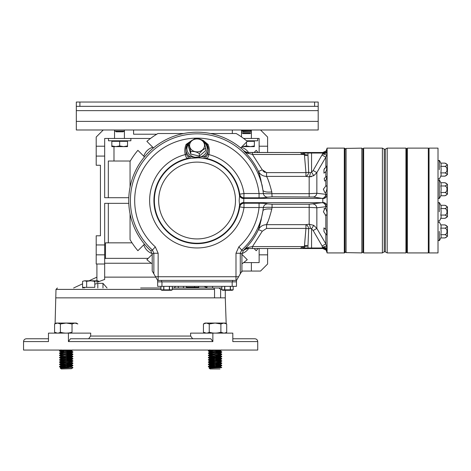 <?xml version="1.0" encoding="UTF-8"?>
<svg xmlns="http://www.w3.org/2000/svg" width="471" height="471" viewBox="0 0 471 471"><rect width="100%" height="100%" fill="white"/><g stroke="black" fill="none" stroke-linecap="round" stroke-linejoin="round"><path stroke-width="0.71" d="M385.331 149.195L385.331 251.85L384.254 251.85L384.254 149.195L385.331 149.195L387.191 148.118L387.191 252.927L405.937 252.927L405.937 148.118L406.65 148.836L406.65 252.209L406.65 148.836L407.368 148.118L407.368 252.927L406.65 252.209L405.937 252.927M382.393 252.927L363.653 252.927L363.653 148.118L382.393 148.118L382.393 252.927L384.254 251.85M363.653 252.927L362.935 252.209L362.935 148.836L362.935 251.832L361.84 252.909L361.84 148.135L362.935 149.213L362.935 200.522M362.935 169.637C362.935 163.72 362.935 163.72 362.935 169.637C362.935 163.72 362.935 163.72 362.935 169.637M362.935 231.408C362.935 237.325 362.935 237.325 362.935 231.408C362.935 237.325 362.935 237.325 362.935 231.408M444.918 166.375C447.721 165.292 447.721 164.208 444.918 163.119L447.45 164.697L447.45 174.57L444.918 176.148C447.721 175.065 447.721 173.982 444.918 172.892C446.384 172.404 447.067 171.314 446.955 169.637C447.067 167.959 446.39 166.875 444.918 166.375L440.779 166.375A15.802 15.802 0 0 1 440.779 172.892A15.802 7.901 0 0 1 440.779 176.148L444.918 176.148L447.45 174.57M439.296 169.637L439.296 160.358L439.296 169.637M447.45 164.697L444.918 163.119L440.779 163.119A15.802 7.901 180 0 1 440.779 166.375M438.006 169.637L438.006 160.746L439.296 160.358L438.006 160.746M444.918 172.892L440.779 172.892M444.918 228.152C447.721 227.069 447.721 225.98 444.918 224.897L447.45 226.474L447.45 236.348L444.918 237.926C447.721 236.842 447.721 235.753 444.918 234.67C446.384 234.175 447.067 233.092 446.955 231.408C447.067 229.736 446.39 228.647 444.918 228.152L440.779 228.152A15.802 15.802 0 0 1 440.779 234.67A15.802 7.901 0 0 1 440.779 237.926L444.918 237.926L447.45 236.348M439.296 231.408L439.296 240.687L439.296 231.408M447.45 226.474L444.924 224.897L440.779 224.897A15.802 7.901 180 0 1 440.779 228.152M438.006 240.298L439.296 240.687A16.779 16.779 0 0 0 440.779 237.926A16.779 16.779 0 0 1 439.296 240.687L438.006 240.298L438.006 231.408M444.918 234.67L440.779 234.67M444.918 185.98C447.721 184.891 447.721 183.808 444.918 182.719L447.45 184.296L447.45 194.176L444.918 195.753C447.721 194.664 447.721 193.581 444.918 192.492C446.384 192.003 447.067 190.914 446.955 189.236C447.067 187.564 446.39 186.475 444.918 185.98L440.779 185.98A15.802 15.802 0 0 1 440.779 192.492A15.802 7.901 0 0 1 440.779 195.753L444.918 195.753L447.45 194.176M439.296 189.236L439.296 179.957L439.296 198.515L439.296 189.236L439.296 198.515L438.006 198.12L439.296 198.515A16.779 16.779 0 0 0 440.779 195.753M447.45 184.296L444.918 182.719L440.779 182.719A15.802 7.901 180 0 1 440.779 185.98M444.918 192.492L440.779 192.492M444.918 208.553C447.721 207.47 447.721 206.38 444.918 205.291L447.45 206.875L447.45 216.748L444.918 218.326C447.721 217.243 447.721 216.154 444.918 215.07C446.384 214.576 447.067 213.487 446.955 211.809C447.067 210.137 446.39 209.047 444.918 208.553L440.779 208.553A15.802 15.802 0 0 1 440.779 215.07A15.802 7.901 0 0 1 440.779 218.326L444.918 218.326L447.45 216.748M439.296 211.809L439.296 202.53L439.296 211.809M447.45 206.875L444.918 205.291L440.779 205.291A15.802 7.901 180 0 1 440.779 208.553M444.918 215.07L440.779 215.07M429.046 252.927L429.046 148.118L438.006 148.118L438.006 252.927L429.046 252.927M325.826 171.715L323.96 173.163L323.96 169.637L326.674 166.11L326.674 169.637L325.826 171.715L325.826 176.437C326.533 176.231 326.75 176.984 326.474 178.703L325.826 180.305L324.725 181.029L324.195 178.703L326.103 176.372M245.503 152.162L244.467 151.303A68.33 68.33 0 0 0 128.736 200.522A68.33 68.33 0 0 0 150.82 250.825L152.439 250.066A66.682 66.682 0 0 1 191.903 134.041A66.682 66.682 0 0 1 262.948 190.225A8.961 3.05 172.2 0 0 271.791 191.921L272.061 196.79L267.563 197.155C266.604 197.561 263.772 197.779 259.062 197.808L243.984 197.808A4.298 4.28 24.5 0 1 239.739 194.158L243.984 193.522L259.062 193.522C261.429 193.74 262.853 193.675 263.33 193.334L262.948 190.225C260.969 180.075 259.45 173.764 258.391 171.285L259.068 173.705M259.774 176.013L259.986 176.725M260.481 178.444L260.993 180.334M262.011 184.714L262.906 189.907M311.019 228.37L311.555 228.835L310.336 228.258A4.298 1.16 84.4 0 0 309.17 224.196L305.95 224.655L309.17 224.196L313.751 225.35L316.848 228.429L325.826 243.843L325.826 234.258L323.96 231.408L323.96 227.882L325.826 229.33L326.674 231.408L326.674 234.935L325.826 234.258L326.262 234.682M325.826 208.606L326.903 211.826C327.115 214.217 326.75 215.382 325.826 215.335L323.371 211.826L324.949 208.3L325.826 208.606L325.826 206.669A4.298 3.697 81.5 0 0 322.14 202.689L322.806 202.465L322.806 198.579A4.298 3.886 -0 0 0 327.104 194.694A4.298 3.886 0 0 1 322.806 198.579L322.299 198.379L322.806 198.579M207.099 144.797L208.029 144.397C209.407 147.67 209.695 151.061 208.888 154.582A47.436 47.436 0 0 1 243.984 193.522L243.725 202.665L322.299 202.665A4.298 3.839 80 0 1 326.138 206.681L327.104 206.351A4.298 3.886 0 0 0 322.806 202.465M239.468 206.363A4.298 4.28 -25 0 1 243.725 202.665L243.984 203.236A4.298 4.28 -24.5 0 0 239.739 206.887L239.15 200.522L239.739 194.158A43.144 43.144 0 0 0 206.704 158.468A1.077 1.013 94.4 0 1 206.074 156.867L207.852 154.329L208.264 149.177A11.198 9.697 180 0 1 204.337 156.555L206.074 156.867M195.118 157.767L195.065 157.232L189.801 156.555A11.198 9.697 180 0 1 185.868 149.177L186.286 154.329L188.059 156.867A1.077 1.013 85.6 0 1 187.434 158.468L199.021 157.767L199.068 157.232A10.121 8.766 0 0 0 206.787 151.091A10.121 8.766 0 0 0 204.09 142.319M327.104 151.945L327.086 152.51A0.536 0.477 -90 0 0 326.609 153.046L327.092 153.022L327.104 151.945A4.298 0.377 0 0 1 326.126 152.186A2.149 1.242 -140.6 0 1 326.126 150.938L327.104 148.118L344.301 148.118A0.718 0.718 0 0 1 345.019 148.836L345.019 252.209A0.718 0.718 0 0 1 344.301 252.927L344.301 148.118M322.806 248.535L326.126 250.107L327.104 252.839L326.126 250.107A2.149 1.242 -39.4 0 1 326.126 248.859L327.104 252.927L344.301 252.927M324.949 208.3L323.966 208.771M324.731 168.2L324.389 168.783M326.262 166.363L325.826 166.787L325.826 157.202L316.848 172.616L313.751 175.695L309.17 176.849L311.555 176.601M325.826 180.305L325.826 185.709C326.75 185.662 327.115 186.828 326.903 189.218L325.826 192.445L324.949 192.745L323.371 189.218L326.038 185.692M301.234 153.564L304.384 154.741L303.412 154.47L303.819 154.094L303.624 153.046L302.788 152.575M303.412 154.47L252.491 154.47L252.491 152.51L302.794 152.516A4.298 3.309 -101.7 0 1 301.97 152.539L246.539 152.439M246.074 152.763L252.491 154.47L262.27 169.813L266.551 172.627L305.95 172.627L304.384 154.37L307.969 155.189L308.693 172.256L310.336 172.786L311.555 172.209L313.162 170.514L322.623 153.893L326.609 153.046L322.623 153.893L322.623 153.046L303.919 153.046L303.919 152.51L302.847 152.51L303.919 152.51M304.531 155.56A4.298 0.377 176.2 0 0 307.969 155.189L307.969 153.046A0.536 0.43 -90 0 1 308.399 152.51L327.086 152.51L325.891 152.51L327.104 148.206L327.104 252.839M307.492 176.654L309.17 176.849L305.95 176.389L305.95 172.627A4.298 0.371 174 0 0 308.693 172.256L309.465 172.557M310.336 228.258L309.064 228.635M327.098 248.535L327.104 249.1L327.086 248.535L322.623 248.535L322.14 246.003L313.162 230.531L322.14 246.003L325.826 243.843L327.092 248.023L322.623 247.151L326.762 245.997M303.919 248.535L304.384 248.535L304.384 247.999L303.919 247.999L303.771 248.535L308.399 248.535A0.536 0.43 -90 0 1 307.969 247.999L327.092 248.023M324.849 249.053L325.502 249.489M325.891 248.535L326.126 248.859A4.298 0.377 -0 0 1 327.104 249.1M324.784 152.021L322.806 152.51L326.126 150.938L327.104 148.218M326.115 150.95L325.632 151.45M322.806 152.51L325.891 152.51M258.644 228.776L258.391 229.76A4.298 0.341 -154.7 0 1 262.27 231.232L252.491 246.574L262.27 231.232L266.551 228.417L266.551 224.655L305.95 224.655A4.298 2.696 76.8 0 1 308.693 228.788L307.969 245.856L304.384 246.68L304.384 247.999L307.969 247.999L307.969 245.856A4.298 0.377 3.8 0 0 304.531 245.485L305.95 228.417L304.384 246.68M247.21 247.752L246.074 248.282M302.818 248.176L302.847 248.535L247.357 248.535L244.049 249.73L246.333 248.641M263.307 207.687L262.948 210.82A66.682 66.682 0 0 1 241.7 250.066L243.307 250.819A68.319 68.319 0 0 0 244.449 249.742L248.335 247.422L252.491 246.574L252.491 248.535L301.97 248.505C300.586 248.299 300.58 247.828 301.964 247.104L304.384 246.304M266.562 224.62L266.927 223.719M266.963 223.631L267.552 222.265M261.258 219.663L258.679 228.647M244.467 151.303L247.357 152.51L252.491 152.51M265.202 172.421L264.007 171.844M263.472 171.426L263.001 170.944M269.377 183.266L268.299 180.523M325.09 214.994L325.767 215.324M267.563 197.155A4.298 4.251 -124.8 0 1 263.33 193.334C264.343 193.722 267.251 193.84 272.061 193.681L309.17 193.681L316.848 193.263A4.298 3.727 -81.3 0 1 313.162 197.002L272.061 196.79M186.286 154.329L185.25 154.582A47.436 47.436 0 0 0 193.557 247.828A47.436 47.436 0 0 0 243.984 207.523L243.984 203.236L259.062 203.236C263.778 203.272 266.615 203.49 267.563 203.89L272.061 204.255L272.061 207.364C267.263 207.205 264.349 207.322 263.33 207.711C262.859 207.37 261.434 207.311 259.062 207.523L243.984 207.523L239.739 206.887A43.144 43.144 0 0 1 193.875 243.548A43.144 43.144 0 0 1 187.434 158.468C186.669 158.321 185.939 157.026 185.25 154.582C184.444 151.061 184.726 147.67 186.11 144.397L187.034 144.797M272.061 204.255L309.17 204.255L322.14 202.689M262.948 210.82A8.961 3.05 -172.2 0 1 271.791 209.124C269.759 216.96 268.011 222.135 266.551 224.655C262.842 224.779 260.122 226.48 258.391 229.76C259.45 227.293 260.963 220.981 262.948 210.82L263.33 207.711A4.298 4.251 -55.2 0 1 267.563 203.89M326.138 206.681L316.848 207.782L309.17 207.364L272.061 207.364L271.791 209.124M313.751 225.35L311.555 228.835L313.162 230.531L316.848 228.429L316.848 207.782A4.298 3.727 81.3 0 0 313.162 204.043M244.049 249.73C250.066 243.925 254.846 237.266 258.391 229.76M244.449 249.742L247.357 248.535A2.149 1.113 -90 0 0 248.335 247.422M241.917 271.932L241.917 253.981L241.923 271.932L241.523 271.702L236.483 280.428L235.989 280.428L235.989 276.736L238.614 276.736L236.483 280.428L236.483 286.339L157.655 286.339L157.655 280.428L155.524 276.736L157.655 280.428L236.483 280.428M153.858 273.851L153.858 253.257L152.204 253.987L152.204 270.99L155.524 276.736L235.989 276.736L235.989 253.257L238.826 246.875L241.7 250.066L240.281 253.257L240.281 273.851M235.989 253.257L240.281 253.257L241.917 253.981L243.307 250.819L242.842 250.601M155.312 246.875L152.439 250.066L153.858 253.257L158.15 253.257L155.312 246.875A62.39 62.39 0 0 1 193.563 138.233A62.39 62.39 0 0 1 259.062 193.522L259.062 197.808M158.15 253.257L158.15 280.428L157.655 280.428M153.063 253.604L152.204 253.987L150.82 250.825M243.307 250.819L241.923 253.981M259.062 203.236L259.062 207.523A62.39 62.39 0 0 1 238.826 246.875M243.684 202.518A4.298 3.986 -0.1 0 0 239.427 205.957A42.702 42.702 0 0 1 194.346 243.136A42.702 42.702 0 0 1 154.364 200.522A42.702 42.702 0 0 1 194.346 157.909A42.702 42.702 0 0 1 239.427 195.088A4.298 3.986 0.1 0 0 243.684 198.526M313.162 170.514L316.848 172.616L316.848 193.263L326.138 194.364A4.298 3.839 -80 0 1 322.299 198.379L243.725 198.379A4.298 4.28 25 0 1 239.468 194.682M207.852 154.329L208.888 154.582C208.194 157.031 207.464 158.327 206.704 158.468L204.838 158.315A1.077 0.948 94.9 0 1 204.337 156.555L195.065 157.232A10.121 8.766 0 0 1 188.524 143.943L191.65 140.676L194.817 138.674C197.643 138.286 200.505 138.969 203.395 140.711L203.178 140.387M203.843 141.559L207.069 144.815A11.198 9.697 180 0 1 208.264 149.177L206.416 143.749M187.658 143.838L185.868 149.177A11.198 9.697 180 0 1 187.069 144.815L187.723 143.749L191.055 141.194M188.059 156.867L189.801 156.555A1.077 0.948 85.1 0 1 189.301 158.315M192.303 140.123L186.11 144.397M208.029 144.397L203.148 140.364M199.021 157.767L204.838 158.315M325.826 192.445L325.826 194.376A4.298 3.697 -81.5 0 1 322.14 198.356L313.162 197.002M326.138 194.364L327.104 194.694M327.086 248.535A0.536 0.477 -90 0 1 326.609 247.999M322.623 248.535L308.399 248.535M308.693 228.788A4.298 0.371 6 0 0 305.95 228.417L305.95 224.655M301.964 247.104A4.298 1.089 42.2 0 1 303.053 248.058L303.624 247.999L303.819 246.951L303.412 246.574L252.491 246.574M301.97 248.505A4.298 3.309 -78.3 0 1 302.794 248.529L302.788 248.47M303.006 248.535L303.771 248.535L303.006 248.535M247.463 248.535L245.927 248.818M262.27 169.813A4.298 0.341 -25.3 0 1 258.391 171.285C254.823 163.743 250.036 157.084 244.049 151.315L247.357 152.51A2.149 1.113 -90 0 1 248.335 153.623L244.049 151.315M301.97 152.539C300.586 152.745 300.58 153.216 301.964 153.94A4.298 1.089 137.8 0 0 303.053 152.987M303.624 153.046L303.819 154.094M266.551 172.627L266.551 176.389C262.853 176.272 260.133 174.57 258.391 171.285M308.693 172.256A4.298 2.696 103.2 0 1 305.95 176.389L266.551 176.389C268.017 178.909 269.759 184.09 271.791 191.921M309.17 196.79L309.17 176.849A4.298 1.16 95.6 0 0 310.336 172.786M313.751 175.695L311.555 172.209L311.555 152.51M326.762 155.047L325.826 157.202L322.14 155.041L322.623 153.893L326.762 155.047L327.092 153.022L322.623 153.046L322.623 152.51M326.609 153.046A0.536 0.477 90 0 1 327.086 152.51L327.092 153.022M304.384 154.37L304.384 152.51L308.399 152.51A0.536 0.43 90 0 0 307.969 153.046M157.655 286.339L157.655 281.864L161.953 281.864L161.953 286.339M232.185 286.339L232.185 281.864L161.953 281.864M232.185 281.864L236.483 281.864M160.958 286.339L160.958 289.842L161.918 290.289L171.303 290.289L172.262 289.842L170.885 290.177M160.958 289.842L172.262 289.842L172.262 286.339M162.336 290.177L163.708 289.842L163.708 286.339M163.861 286.339L163.861 289.842M169.36 289.842L169.36 286.339M169.513 286.339L169.513 289.842M221.876 286.339L221.876 289.842L222.836 290.289L232.215 290.289L233.174 289.842L231.803 290.177L230.425 289.842L233.174 289.842L233.174 286.339M221.876 289.842L230.425 289.842L230.425 286.339M223.248 290.177L224.626 289.842L224.626 286.339M224.779 286.339L224.779 289.842M230.272 289.842L230.272 286.339M171.303 290.289L172.262 289.842M190.743 151.544C190.001 148.024 189.248 145.545 188.488 144.091L188.488 146.599L190.743 154.052L199.321 156.089L205.65 150.673L205.65 148.165L202.483 150.167L199.321 153.581C196.489 151.85 193.628 151.173 190.743 151.544L190.743 154.052M203.395 140.711C204.137 142.112 204.891 144.597 205.65 148.165M199.321 153.581L199.321 156.089M226.186 323.654L225.285 297.86L55.996 297.86L214.535 297.86L214.535 289.4L213.799 287.987L221.876 287.987L218.944 287.987L220.622 289.4L220.622 297.86L225.285 297.86L225.285 290.289M140.641 287.987L160.958 287.987M96.908 277.131L89.031 280.804M82.578 283.813L73.629 287.987M82.66 287.987L83.508 287.699M94.801 284.166L97.815 283.33L102.978 283.33L107.041 287.987M174.241 287.987L175.571 286.339M197.773 287.699L198.615 287.987M206.946 287.687L204.055 286.339M155.748 277.131L104.668 277.131M104.668 279.438L96.908 282.329L96.908 264.007M96.202 254.835L96.202 264.007L104.668 264.007L104.668 254.835L96.202 254.835L96.202 235.788L100.435 235.788L100.435 165.256L96.202 165.256L96.202 137.037L103.255 129.984M104.668 254.835L104.668 244.961L96.202 244.961M55.095 323.654L55.996 289.4L57.409 287.987M243.625 262.594L259.138 262.594L259.138 248.535M267.605 248.535L267.605 264.007L260.551 271.06L241.923 271.06M259.138 152.51L259.138 138.45L251.379 138.45L251.379 129.984M260.551 129.984L267.605 137.037L267.605 152.51M108.477 138.45L130.873 138.45L130.873 140.782L108.477 140.782L108.477 138.45L104.668 138.45L104.668 197.702L108.318 197.702L108.318 161.023L108.318 197.702M150.514 138.45L124.415 138.45L124.415 129.984M133.587 129.984L133.587 134.217L156.772 134.217M104.668 146.21L96.202 146.21M96.202 156.084L104.668 156.084M113.988 146.622L113.988 161.023L113.988 146.622M232.338 133.511L232.338 129.984M241.505 129.984L241.505 136.92M267.605 146.21L259.138 146.21M259.138 254.835L267.605 254.835M251.379 271.06L251.379 262.594M213.292 287.987L218.944 287.987M213.799 287.987L172.262 287.987M97.815 283.33L97.815 287.987M102.978 283.33L102.978 287.987M183.46 286.339L183.46 287.987M108.318 203.342L108.318 242.842L108.318 203.342L104.668 203.342L104.668 244.961M148.206 258.361L105.486 258.361L104.668 258.832L104.668 263.248L151.403 263.248M104.668 264.007L104.668 279.55M104.668 258.832L105.486 258.361L105.486 242.842L132.039 242.842M212.586 286.339L212.586 287.987M206.946 286.339L206.946 287.987M178.297 286.339L178.297 287.987M114.541 129.984L114.541 138.45L104.668 138.45M104.668 197.702L128.795 197.702M128.795 203.342L104.668 203.342M130.284 161.023L108.318 161.023M241.923 254.358L247.257 259.692A77.591 77.591 0 0 1 241.923 263.831M152.204 263.825A77.591 77.591 0 0 1 146.875 259.692L152.204 254.364M144.473 244.143L137.897 250.713A77.591 77.591 0 0 1 130.061 239.639L130.061 213.905M144.473 156.902L137.897 150.331A77.591 77.591 0 0 0 130.061 161.406L130.061 187.14M153.446 147.923L146.875 141.353A77.591 77.591 0 0 1 157.956 133.511L183.69 133.511M240.687 147.923L247.257 141.353A77.591 77.591 0 0 0 236.183 133.511L210.449 133.511M258.014 248.535A77.591 77.591 0 0 1 256.236 250.713L254.063 248.535M254.063 152.51L256.236 150.331A77.591 77.591 0 0 1 258.014 152.51M248.558 248.535A13.259 13.259 0 0 1 241.941 253.592M152.186 253.586A13.259 13.259 0 0 1 143.808 244.802M143.808 156.242A13.259 13.259 0 0 1 152.787 147.264M241.352 147.264A13.259 13.259 0 0 1 248.558 152.51M318.19 106.34L318.19 110.638L76.32 110.638L76.32 102.036L318.19 102.036L318.19 106.34L314.604 106.34L314.604 102.036M76.32 121.388L318.19 121.388L318.19 129.984L76.32 129.984L76.32 110.638M318.19 121.388L318.19 110.638M79.905 102.036L79.905 106.34L76.32 106.34M79.905 106.34L314.604 106.34M54.795 332.349L54.766 333.132M68.425 333.132L48.472 333.132L48.472 341.593L23.55 341.593L23.55 350.059L257.731 350.059L257.731 341.593L232.809 341.593L232.809 333.132L212.857 333.132L212.857 341.593L210.849 338.773L70.432 338.773L68.425 341.593L68.425 333.132L90.715 333.132L90.644 336.053L88.625 338.773M192.657 338.773L190.637 336.053L190.561 333.132L212.857 333.132M226.486 332.349L226.516 333.132M48.472 338.773L26.37 338.773C24.657 338.943 23.721 339.879 23.55 341.593M257.731 341.593C257.56 339.879 256.618 338.943 254.905 338.773L232.809 338.773M94.801 281.564L94.341 281.723M84.568 287.858L82.578 287.351L94.801 287.351L94.801 281.317L90.726 280.804L86.652 281.317L84.615 280.804L97.78 280.804L98.869 281.317L96.832 280.804L98.869 281.317M86.652 287.351L86.652 281.317M82.578 281.317L84.615 280.804L82.578 281.317L82.578 287.351M96.832 280.804L94.801 281.317M186.481 286.339L186.481 287.351L194.629 287.351L194.629 286.339M196.707 287.858L194.629 287.351L198.697 287.351L198.697 286.339M74.942 323.053L76.29 323.053L77.85 323.954L74.942 323.053L72.028 323.954L66.211 323.053L74.942 323.053L72.028 323.954L72.028 332.232C68.136 333.415 64.262 333.415 60.394 332.232C58.451 333.415 56.508 333.415 54.577 332.232L57.374 333.127M54.577 323.954L56.131 323.053L66.211 323.053L60.394 323.954L57.486 323.053L54.577 323.954L54.577 332.232M60.394 323.954L60.394 332.232M71.474 368.711L61.307 368.964L60.27 368.234L60.983 367.804L68.843 367.097L71.474 366.444L66.211 367.003L60.017 366.585L66.211 367.003L60.947 367.563L63.997 367.162L59.493 366.721L72.905 365.631L72.905 365.296L68.425 364.884L71.433 364.525M72.334 367.692L60.27 368.216L60.983 367.804L66.211 367.286M59.493 366.721L59.517 366.414L62.855 366.067L72.928 365.325M59.517 350.736L60.983 349.888L59.493 350.765L68.872 350.059L64.127 350.059M59.517 351.078L60.983 351.925L63.997 351.484L59.493 351.048L72.457 350.059M63.997 353.721L59.517 353.315L59.517 352.979L72.928 351.884L68.425 351.448L71.039 351.189M59.493 353.009L69.573 352.538L72.905 352.196L72.928 351.884L66.211 352.443M60.983 356.4L59.517 355.552L60.983 356.4L63.997 355.964L59.517 355.552L59.517 355.216L72.928 354.127L68.425 353.692L71.433 353.327M59.493 355.246L69.573 354.781L72.905 354.433L72.928 354.127M60.983 360.88L59.517 360.032L60.983 360.88L63.997 360.439L59.517 360.032L60.983 358.849L66.211 358.325L72.404 358.743L66.211 358.325L60.947 358.884L63.997 358.201L59.517 357.795L60.983 358.643L66.211 358.042L59.493 357.766L72.905 356.677L72.905 356.335L68.425 355.929L71.433 355.57M60.983 358.643L59.517 357.454L72.928 356.364M63.997 361.528L60.947 360.845L66.211 360.286L59.493 360.003L72.905 358.914L72.905 358.578L68.425 358.166M59.517 359.697L72.928 358.608M63.997 362.682L59.517 362.276L60.983 363.123L66.211 362.523L59.994 362.105M60.983 363.123L59.517 361.934L72.928 360.845L68.425 360.409M59.493 362.246L72.928 361.122L71.445 361.999L68.425 361.563M63.997 364.919L59.517 364.513L60.983 365.361L66.211 364.766L62.784 364.572M60.983 365.361L59.517 364.177L72.928 363.082L68.425 362.646M60.017 364.342L72.905 363.394L72.928 363.082L66.211 362.805L71.474 361.963M63.997 352.567L60.983 352.131L66.211 351.607L72.404 352.025L66.211 351.607L71.474 351.048L68.425 350.365L71.445 350.807L66.211 351.325L71.445 350.807L72.905 349.953L71.445 350.807M72.404 354.269L66.211 353.845L71.474 353.285L68.425 352.602M66.211 355.805L60.947 356.629L66.211 356.088L72.404 356.506L66.211 356.088L71.474 355.523L68.425 354.84L71.445 355.281L66.211 355.805L71.445 355.281L72.905 354.433L71.445 355.281M72.928 360.845L66.211 360.562L71.474 360.003L68.425 359.32L71.433 359.679M60.989 365.643L63.997 366.008L60.983 365.567L66.211 365.043L72.404 365.461L66.211 365.043L71.474 364.201L66.211 364.766M61.995 368.075L60.983 367.804M64.333 367.992L61.36 367.704L64.333 367.992M60.983 367.598L59.517 366.75L60.947 367.845M66.211 365.885L61.36 365.461L66.211 365.885M63.997 363.765L60.983 363.324L66.211 362.805L72.404 363.223M60.947 361.122L66.211 360.562L72.404 360.986M60.983 354.163L59.517 353.315L60.947 354.386L66.211 353.845L70.55 354.092M60.947 354.127L71.474 353.009M60.947 352.149L66.211 351.325M63.997 350.33L61.318 350.059M66.211 366.161L71.062 366.585L66.211 366.161L59.994 366.585M71.062 364.342L66.211 363.924L62.095 364.154M66.211 362.523L71.445 361.999L66.211 362.523L62.095 362.293M71.062 359.862L66.211 359.444M71.445 359.762L72.905 358.914L71.445 359.762L66.211 360.286L71.474 359.726M66.211 358.325L71.474 357.766L68.425 357.083L71.433 357.442M71.062 357.624L66.211 357.206L71.062 357.624M62.095 357.813L66.211 358.042L71.474 357.483M71.062 355.387L66.211 354.963L71.062 355.387M71.062 353.144L66.211 352.726L71.062 353.144M66.211 350.489L71.062 350.907L66.211 350.489L61.872 350.736M71.457 368.711L72.928 367.692M215.07 323.053L223.796 323.053L220.887 323.954L215.07 323.053L209.248 323.954L206.339 323.053L215.07 323.053M203.431 323.954L204.991 323.053L206.339 323.053L203.431 323.954L203.431 332.232C205.368 333.415 207.305 333.415 209.248 332.232L209.248 332.232C213.116 333.415 216.996 333.415 220.887 332.232C222.818 333.415 224.761 333.415 226.704 332.232L226.704 323.954L223.796 323.053L225.144 323.053L226.704 323.954M220.887 323.954L220.887 332.232L223.684 333.127M206.227 333.127L203.431 332.232M209.248 323.954L209.248 332.232M219.975 368.964L210.16 368.964L209.124 368.234L215.07 367.928L210.213 367.704L213.192 367.992M209.836 367.804L209.13 368.216L210.855 368.075L209.801 367.845L217.702 367.097L220.334 366.444L215.07 367.003L208.877 366.585L215.07 367.003L209.836 367.598L208.347 366.721L218.426 365.979L221.759 365.631L221.788 365.325L217.284 364.884L220.334 364.201L215.07 364.766L208.877 364.342M209.848 366.197L212.857 366.008L209.801 365.602L220.334 364.483M208.347 366.721L215.07 365.885L210.213 365.461L215.07 365.885L221.788 365.602M212.857 364.919L208.376 364.513L209.836 365.361L215.07 364.766M209.848 363.959L212.857 363.765L209.801 363.365L220.334 362.246L217.284 361.563L220.287 361.922M219.922 364.342L215.07 363.924L208.376 364.513L208.347 364.201L215.07 363.641L210.213 363.223M209.801 363.365L212.857 362.682L208.376 362.276L209.836 363.123L220.334 361.963M209.848 361.716L212.857 361.528L209.801 361.122L217.702 360.38L220.334 359.726L217.284 359.32L220.298 359.762L215.07 360.286L208.877 359.862M209.836 363.123L208.347 361.963L215.07 361.404L210.213 360.986M209.801 361.122L212.857 360.439L208.376 360.032L209.836 360.88L215.07 360.286M209.848 359.479L212.857 359.285L209.801 358.884L220.334 357.766L217.284 357.083L220.287 357.442M209.836 360.88L208.347 359.726L215.07 359.167L210.213 358.743M212.857 358.201L208.376 357.795L209.836 358.643L220.334 357.483M209.848 357.242L212.857 357.047L209.801 356.647L220.334 355.523L217.284 354.84L220.298 355.281L215.07 355.805L220.298 355.281L221.788 354.127L217.284 353.692L220.287 353.88M209.836 358.643L208.347 357.483L215.07 356.924L210.213 356.506M209.801 356.647L212.857 355.964L208.376 355.552L209.836 356.4L215.07 355.805M209.848 354.999L212.857 354.81L209.801 354.404L220.334 353.285L217.284 352.602L220.328 352.997M209.836 356.4L208.347 355.246L215.07 354.687L210.019 354.304M212.857 353.721L208.376 353.315L209.836 354.163L220.334 353.009M209.848 352.761L212.857 352.567L209.801 352.167L220.334 351.048L217.284 350.365M209.836 354.163L208.347 353.009L215.07 352.443L210.213 352.025M210.243 351.743L212.857 351.484L208.376 351.078L209.836 351.925L220.334 350.765M209.848 350.524L212.857 350.33L210.172 350.059M208.376 351.078L208.347 350.765L215.07 350.206L212.986 350.059M215.07 366.161L219.922 366.585L215.07 366.161L208.853 366.585M219.922 359.862L215.07 359.444L221.759 358.914L221.788 358.608L217.284 358.166L220.287 358.36M215.07 357.206L208.347 357.766L215.07 357.206L219.922 357.624L215.07 357.206L221.759 356.677L221.788 356.364L217.284 355.929L220.287 356.117M215.07 354.963L208.347 355.523L215.07 354.963L219.922 355.387L215.07 354.963L221.759 354.433L220.298 355.281M215.07 352.726L208.347 353.285L215.07 352.726L219.922 353.144L215.07 352.726L221.759 352.196L221.788 351.884L217.284 351.448L220.287 351.643M208.347 351.048L215.07 350.489L219.922 350.907L215.07 350.489L221.311 350.059M209.848 367.521L212.857 367.162L208.376 366.75L209.836 367.598M215.07 358.042L208.877 357.624L217.702 357.86L220.298 357.524L221.759 356.677L220.298 357.524M208.347 360.003L215.07 359.444L208.347 360.003M215.07 362.523L208.877 362.105L215.07 362.523M208.877 362.105L221.759 361.151L221.788 360.845L217.284 360.409L220.328 360.015M215.07 350.206L217.726 350.059L215.07 350.206M215.07 352.443L221.788 351.884L220.298 351.007M221.258 352.025L215.07 351.607L221.258 352.025M215.07 354.687L221.788 354.127M221.258 354.269L219.409 354.092M215.07 356.924L221.788 356.364M221.258 356.506L215.07 356.088L221.258 356.506M215.07 359.167L221.788 358.608L215.07 359.167M221.258 358.743L215.07 358.325L221.258 358.743M215.07 361.404L221.788 360.845L215.07 360.562L221.258 360.986M215.07 363.641L221.788 363.082L217.284 362.646L220.328 362.258M208.694 364.371L221.788 363.365M221.258 363.223L215.07 362.805L221.258 363.223M221.258 365.461L215.07 365.043L221.788 365.325M210.019 367.745L215.07 367.286L221.329 367.692L217.284 367.127L219.898 366.868M221.788 367.563L215.07 367.928L221.329 367.692L221.759 367.533L220.298 366.685M210.725 350.736L215.07 350.489M208.376 355.216L209.836 354.369M208.376 359.697L209.836 358.849M208.376 361.934L209.836 361.086M210.955 361.916L215.07 361.687M208.376 364.177L209.825 363.335M221.759 356.335L220.298 355.487M221.759 358.578L220.298 357.73M220.287 360.598L217.284 360.409M220.287 362.841L217.284 362.646M220.287 365.078L217.284 364.884M212.857 366.008L209.801 365.325M209.836 365.567L208.376 366.414M210.019 365.502L215.07 365.043M210.019 363.265L215.07 362.805M212.857 361.528L209.807 361.133M210.019 361.027L215.07 360.562M210.019 358.784L215.07 358.325M209.836 356.606L208.376 357.454M210.019 356.547L215.07 356.088M212.857 352.567L209.807 352.178M209.825 352.137L208.376 352.979M210.019 352.067L215.07 351.607M219.957 366.856L220.334 366.721M215.07 353.568L220.298 353.044L221.759 352.196L220.298 353.044M59.493 351.048L60.017 350.907M59.493 353.285L60.017 353.144M59.493 355.523L60.017 355.387M66.211 356.924L70.444 356.682M60.983 365.567L59.517 366.414L60.983 365.567L66.211 365.043M63.473 363.73L60.971 363.394M60.983 363.324L59.517 364.177L60.983 363.324L66.211 362.805M63.561 361.498L60.953 361.133M70.144 366.986L71.433 366.768M71.062 366.585L72.905 365.631M66.211 358.042L71.445 357.524L72.905 356.677L71.445 357.524M66.211 353.568L71.445 353.044L72.905 352.196L71.445 353.044M250.001 129.984L243.048 129.984M251.002 131.073L249.936 131.821L243.113 131.821L242.041 130.779L251.002 130.779L242.041 131.073M249.936 133.611L243.113 133.611L242.041 132.869L251.002 132.869L249.936 133.611M254.369 145.922L254.369 146.622L254.369 145.922L254.369 146.622L250.448 146.622L246.521 145.922L242.6 146.622L250.448 146.622L254.369 145.922L254.369 140.782M246.574 140.782L257.719 140.782L257.719 138.45L243.625 138.45M111.827 140.782L111.827 146.587M247.216 141.318L254.369 141.318M246.521 142.089L246.521 145.922M242.6 146.622L242.012 146.605M254.369 146.622L250.448 146.622M123.155 129.984L116.202 129.984M123.09 131.821L116.26 131.821L115.195 131.073L124.156 131.073L123.09 131.821M127.523 140.782L127.523 146.622L123.602 146.622L127.523 145.922L123.602 146.622L119.675 145.922L115.754 146.622L127.523 146.622M111.827 141.318L127.523 141.318M119.675 141.318L119.675 145.922M111.827 146.622L115.754 146.622L111.827 145.922M429.046 252.209L428.327 252.927L428.327 148.118L407.368 148.118M158.662 200.522A38.41 38.41 0 0 0 197.066 238.932A38.41 38.41 0 0 0 235.476 200.522A38.41 38.41 0 0 0 197.066 162.112A38.41 38.41 0 0 0 158.662 200.522M309.17 204.255L309.17 224.196M305.95 228.417L266.551 228.417M325.826 229.33L325.826 215.335M311.555 248.535L311.555 228.835M361.84 148.135L346.079 148.412L346.079 252.633L345.019 251.561M161.594 280.428L161.594 281.864M232.544 281.864L232.544 280.428M202.312 150.008A7.465 6.464 180 0 1 191.762 149.955A7.465 6.464 180 0 1 191.821 140.817A7.465 6.464 180 0 1 202.377 140.87A7.465 6.464 180 0 1 202.312 150.008M221.876 289.4L220.622 289.4M160.958 289.4L55.996 289.4M214.535 289.4L172.262 289.4M90.644 336.053L190.637 336.053M212.857 341.593L68.425 341.593M210.849 338.773L70.432 338.773M385.331 251.85L387.191 252.927M363.653 148.118L362.935 148.836M384.254 149.195L382.393 148.118M387.191 148.118L405.937 148.118M440.779 163.119A16.779 16.779 0 0 0 439.296 160.358M439.296 178.915L438.006 178.521L439.296 178.915A16.779 16.779 0 0 0 440.779 176.148M440.779 224.897A16.779 16.779 0 0 0 439.296 222.135L438.006 222.524L439.296 222.135M428.327 252.927L407.368 252.927M428.327 148.118L429.046 148.836M440.779 182.719A16.779 16.779 0 0 0 439.296 179.957L438.006 180.346L439.296 179.957M440.779 205.291A16.779 16.779 0 0 0 439.296 202.53L438.006 202.924L439.296 202.53M439.296 221.087L438.006 220.699L439.296 221.087A16.779 16.779 0 0 0 440.779 218.326M346.079 252.633L361.84 252.909M346.079 148.412L345.019 149.49M195.182 138.409L194.552 138.556M72.905 363.394L71.445 364.242M71.445 366.685L72.905 367.533L71.445 366.685M71.445 364.448L72.905 365.296L71.445 364.448M71.445 362.205L72.905 363.053L71.445 362.205M60.983 361.086L59.517 361.934M71.445 359.968L72.905 360.815L71.445 359.968M71.445 357.73L72.905 358.578L71.445 357.73M60.983 356.606L59.517 357.454M71.445 355.487L72.905 356.335L71.445 355.487M60.983 354.369L59.517 355.216L60.983 354.369M71.445 353.25L72.905 354.098L71.445 353.25M60.983 352.131L59.517 352.979L60.983 352.131M71.445 351.007L72.905 351.855L71.445 351.007M221.759 365.631L220.298 366.479M221.759 363.394L220.298 364.242M221.759 361.151L220.298 361.999L221.759 361.151M221.759 358.914L220.298 359.762L221.759 358.914M221.759 349.953L220.298 350.807L221.759 349.953M208.376 364.513L209.836 365.361M220.298 364.448L221.759 365.296M220.298 362.205L221.759 363.053M220.298 359.968L221.759 360.815M220.298 353.25L221.759 354.098M209.836 349.888L208.376 350.736M72.905 361.151L71.445 361.999"/></g></svg>

